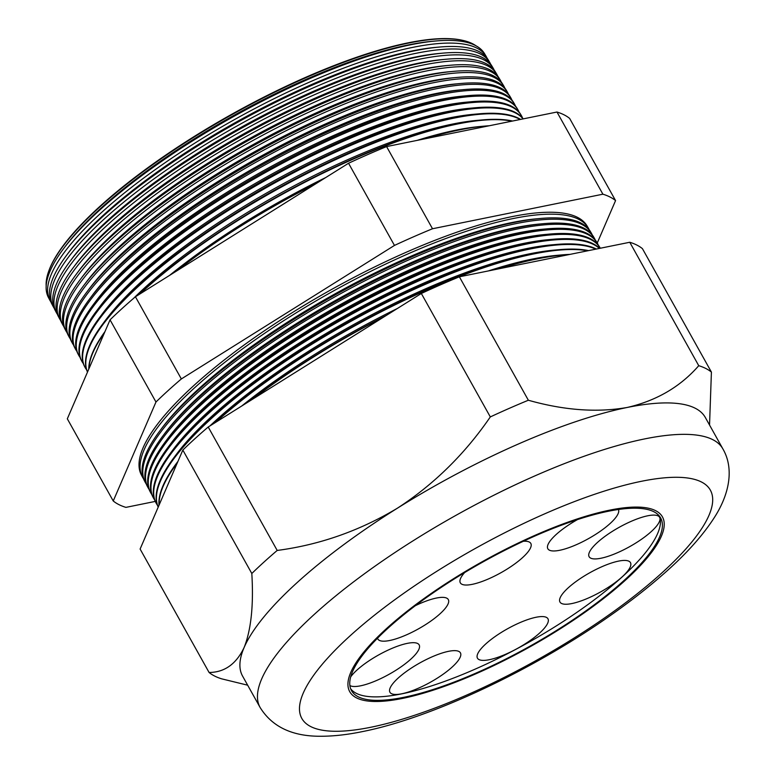 <?xml version="1.0" encoding="UTF-8"?>
<svg xmlns="http://www.w3.org/2000/svg" width="775" height="775" viewBox="0 0 775 775"><rect width="100%" height="100%" fill="white"/><g stroke="black" fill="none" stroke-linecap="round" stroke-linejoin="round"><path stroke-width="1.16" d="M349.883 685.526A40.377 10.995 150.8 0 0 360.559 685.817A40.377 10.995 150.8 0 0 401.121 666.8A40.377 10.995 150.8 0 0 419.159 644.897A40.377 10.995 150.8 0 0 407.262 643.376A40.377 10.995 150.8 0 0 350.697 676.866M377.512 638.222A40.377 10.995 150.8 0 0 377.812 638.968A40.377 10.995 150.8 0 0 389.709 640.499A40.377 10.995 150.8 0 0 430.28 621.482A40.377 10.995 150.8 0 0 448.308 599.579A40.377 10.995 150.8 0 0 436.412 598.048A40.377 10.995 150.8 0 0 415.342 605.682M464.642 572.57A40.377 10.995 150.8 0 0 460.321 582.829A40.377 10.995 150.8 0 0 472.207 584.35A40.377 10.995 150.8 0 0 512.779 565.333A40.377 10.995 150.8 0 0 530.817 543.43A40.377 10.995 150.8 0 0 523.319 541.279M577.511 519.579A40.377 10.995 150.8 0 0 547.838 548.758A40.377 10.995 150.8 0 0 559.734 550.279A40.377 10.995 150.8 0 0 600.092 531.408A40.377 10.995 150.8 0 0 618.411 509.495M601.012 558.232A40.377 10.995 150.8 0 0 641.574 539.216A40.377 10.995 150.8 0 0 659.612 517.312A40.377 10.995 150.8 0 0 647.716 515.792A40.377 10.995 150.8 0 0 607.154 534.808A40.377 10.995 150.8 0 0 589.116 556.712A40.377 10.995 150.8 0 0 601.012 558.232M571.853 603.56A40.377 10.995 150.8 0 0 612.424 584.544A40.377 10.995 150.8 0 0 630.462 562.64A40.377 10.995 150.8 0 0 618.566 561.11A40.377 10.995 150.8 0 0 577.995 580.126A40.377 10.995 150.8 0 0 559.967 602.039A40.377 10.995 150.8 0 0 571.853 603.56M489.354 659.699A40.377 10.995 150.8 0 0 529.926 640.683A40.377 10.995 150.8 0 0 547.954 618.779A40.377 10.995 150.8 0 0 536.067 617.258A40.377 10.995 150.8 0 0 495.496 636.275A40.377 10.995 150.8 0 0 477.458 658.178A40.377 10.995 150.8 0 0 489.354 659.699M401.828 693.77A40.377 10.995 150.8 0 0 442.399 674.754A40.377 10.995 150.8 0 0 460.427 652.85A40.377 10.995 150.8 0 0 448.541 651.329A40.377 10.995 150.8 0 0 407.97 670.346A40.377 10.995 150.8 0 0 389.932 692.249A40.377 10.995 150.8 0 0 401.828 693.77M403.678 697.335A177.049 48.234 150.8 0 0 581.55 613.955A177.049 48.234 150.8 0 0 660.629 517.913A177.049 48.234 150.8 0 0 608.482 511.229A177.049 48.234 150.8 0 0 430.609 594.609A177.049 48.234 150.8 0 0 351.53 690.661A177.049 48.234 150.8 0 0 403.678 697.335M350.697 688.849A177.049 48.234 150.8 0 0 401.741 693.857A177.049 48.234 150.8 0 0 576.765 612.444A177.049 48.234 150.8 0 0 659.525 516.247M609.683 510.144A179.122 48.796 150.8 0 0 429.728 594.502A179.122 48.796 150.8 0 0 349.728 691.668A179.122 48.796 150.8 0 0 402.487 698.43A179.122 48.796 150.8 0 0 582.432 614.062A179.122 48.796 150.8 0 0 662.441 516.896A179.122 48.796 150.8 0 0 609.683 510.144A179.122 48.796 -29.2 0 1 662.441 516.896A179.122 48.796 -29.2 0 1 582.432 614.062A179.122 48.796 -29.2 0 1 402.487 698.43A179.122 48.796 -29.2 0 1 349.728 691.668A179.122 48.796 -29.2 0 1 429.728 594.502A179.122 48.796 -29.2 0 1 609.683 510.144M176.748 270.882A251.129 68.413 -29.2 0 1 315.861 183.723M425.175 138.754A251.129 68.413 -29.2 0 1 459.924 129.812A251.129 68.413 -29.2 0 1 484.327 126.122A251.129 68.413 -29.2 0 1 489.296 125.753M49.852 300.187L48.399 297.426A249.821 68.055 -29.2 0 1 63.327 249.008L65.236 246.45A246.402 67.125 -29.2 0 1 408.357 44.921A246.402 67.125 -29.2 0 1 432.305 41.298L435.482 41.017A249.821 68.055 -29.2 0 1 484.54 53.669L486.138 56.362A249.908 68.074 150.8 0 0 412.784 47.362A249.908 68.074 150.8 0 0 162.421 164.571A249.908 68.074 150.8 0 0 49.852 300.187A249.908 68.074 150.8 0 0 50.859 301.892M476.034 45.822A248.252 67.628 150.8 0 0 462.307 40.271A248.252 67.628 150.8 0 0 408.9 42.993A248.252 67.628 150.8 0 0 189.662 139.849A248.252 67.628 150.8 0 0 48.631 271.463A248.252 67.628 150.8 0 0 46.171 286.062M63.327 249.008A249.821 68.055 -29.2 0 1 411.205 44.679A249.821 68.055 -29.2 0 1 435.482 41.017M53.039 306.27L51.683 303.693A250.015 68.103 -29.2 0 1 66.621 255.237L68.636 252.534A246.402 67.125 -29.2 0 1 411.757 51.005A246.402 67.125 -29.2 0 1 435.705 47.391L439.067 47.081A250.015 68.103 -29.2 0 1 488.153 59.752L489.645 62.262A250.093 68.132 150.8 0 0 416.233 53.262A250.093 68.132 150.8 0 0 165.695 170.548A250.093 68.132 150.8 0 0 53.039 306.27A250.093 68.132 150.8 0 0 54.105 308.062M66.621 255.237A250.015 68.103 -29.2 0 1 414.77 50.753A250.015 68.103 -29.2 0 1 439.067 47.081M56.217 312.354L54.967 309.961A250.209 68.161 -29.2 0 1 69.915 261.466L72.036 258.627A246.402 67.125 -29.2 0 1 415.168 57.098A246.402 67.125 -29.2 0 1 439.105 53.475L442.641 53.155A250.209 68.161 -29.2 0 1 491.776 65.836L493.162 68.161A250.277 68.181 150.8 0 0 419.692 59.152A250.277 68.181 150.8 0 0 168.96 176.526A250.277 68.181 150.8 0 0 56.217 312.354A250.277 68.181 150.8 0 0 57.35 314.233M69.915 261.466A250.209 68.161 -29.2 0 1 418.335 56.827A250.209 68.161 -29.2 0 1 442.641 53.155M59.404 318.438L58.251 316.229A250.403 68.21 -29.2 0 1 73.208 267.704L75.437 264.711A246.402 67.125 -29.2 0 1 418.568 63.182A246.402 67.125 -29.2 0 1 442.506 59.568L446.226 59.229A250.403 68.21 -29.2 0 1 495.39 71.92L496.668 74.061A250.47 68.229 150.8 0 0 423.15 65.042A250.47 68.229 150.8 0 0 172.234 182.513A250.47 68.229 150.8 0 0 59.404 318.438A250.47 68.229 150.8 0 0 60.595 320.395M73.208 267.704A250.403 68.21 -29.2 0 1 421.891 62.901A250.403 68.21 -29.2 0 1 446.226 59.229M62.591 324.522L61.535 322.497A250.596 68.268 -29.2 0 1 76.502 273.933L78.837 270.795A246.402 67.125 -29.2 0 1 421.968 69.266A246.402 67.125 -29.2 0 1 445.916 65.652L449.81 65.294A250.596 68.268 -29.2 0 1 499.013 77.994L500.185 79.961A250.654 68.278 150.8 0 0 426.608 70.942A250.654 68.278 150.8 0 0 175.499 188.49A250.654 68.278 150.8 0 0 62.591 324.522A250.654 68.278 150.8 0 0 63.841 326.566M76.502 273.933A250.596 68.268 -29.2 0 1 425.456 68.975A250.596 68.268 -29.2 0 1 449.81 65.294M65.778 330.605L64.809 328.765A250.78 68.316 -29.2 0 1 79.796 280.162L82.247 276.888A246.402 67.125 -29.2 0 1 425.368 75.359A246.402 67.125 -29.2 0 1 449.316 71.736L453.385 71.368A250.78 68.316 -29.2 0 1 502.636 84.078L503.692 85.86A250.838 68.336 150.8 0 0 430.057 76.832A250.838 68.336 150.8 0 0 178.773 194.467A250.838 68.336 150.8 0 0 65.778 330.605A250.838 68.336 150.8 0 0 67.086 332.737M79.796 280.162A250.78 68.316 -29.2 0 1 429.021 75.049A250.78 68.316 -29.2 0 1 453.385 71.368M68.956 336.679L68.093 335.032A250.974 68.374 -29.2 0 1 83.09 286.392L85.647 282.972A246.402 67.125 -29.2 0 1 428.769 81.443A246.402 67.125 -29.2 0 1 452.716 77.829L456.969 77.442A250.974 68.374 -29.2 0 1 506.249 90.162L507.199 91.76A251.032 68.384 150.8 0 0 433.516 82.722A251.032 68.384 150.8 0 0 182.038 200.454A251.032 68.384 150.8 0 0 68.956 336.679A251.032 68.384 150.8 0 0 70.331 338.907M83.09 286.392A250.974 68.374 -29.2 0 1 432.586 81.123A250.974 68.374 -29.2 0 1 456.969 77.442M72.143 342.763L71.378 341.3A251.168 68.423 -29.2 0 1 86.383 292.63L89.047 289.065A246.402 67.125 -29.2 0 1 432.179 87.536A246.402 67.125 -29.2 0 1 456.117 83.913L460.553 83.516A251.168 68.423 -29.2 0 1 509.873 96.236L510.715 97.66A251.216 68.433 150.8 0 0 436.974 88.621A251.216 68.433 150.8 0 0 185.312 206.431A251.216 68.433 150.8 0 0 72.143 342.763A251.216 68.433 150.8 0 0 73.577 345.069M86.383 292.63A251.168 68.423 -29.2 0 1 436.141 87.197A251.168 68.423 -29.2 0 1 460.553 83.516M75.33 348.847L74.662 347.568A251.362 68.471 -29.2 0 1 89.677 298.859L92.448 295.149A246.402 67.125 -29.2 0 1 435.579 93.62A246.402 67.125 -29.2 0 1 459.517 89.997L464.128 89.58A251.362 68.471 -29.2 0 1 513.486 102.319L514.222 103.559A251.4 68.481 150.8 0 0 440.433 94.511A251.4 68.481 150.8 0 0 188.577 212.408A251.4 68.481 150.8 0 0 75.33 348.847A251.4 68.481 150.8 0 0 76.822 351.24M89.677 298.859A251.362 68.471 -29.2 0 1 439.706 93.271A251.362 68.471 -29.2 0 1 464.128 89.58M78.517 354.931L77.946 353.836A251.555 68.529 -29.2 0 1 92.971 305.088L95.848 301.233A246.402 67.125 -29.2 0 1 438.979 99.704A246.402 67.125 -29.2 0 1 462.917 96.09L467.713 95.654A251.555 68.529 -29.2 0 1 517.109 108.403L517.739 109.459A251.584 68.539 150.8 0 0 443.891 100.401A251.584 68.539 150.8 0 0 191.851 218.395A251.584 68.539 150.8 0 0 78.517 354.931A251.584 68.539 150.8 0 0 80.067 357.411M92.971 305.088A251.555 68.529 -29.2 0 1 443.271 99.345A251.555 68.529 -29.2 0 1 467.713 95.654M81.704 361.014L81.23 360.113A251.749 68.578 -29.2 0 1 96.265 311.317L99.258 307.326A246.402 67.125 -29.2 0 1 442.38 105.797A246.402 67.125 -29.2 0 1 466.327 102.174L471.297 101.728A251.749 68.578 -29.2 0 1 520.732 114.477L521.246 115.359A251.778 68.587 150.8 0 0 447.34 106.291A251.778 68.587 150.8 0 0 195.116 224.372A251.778 68.587 150.8 0 0 81.704 361.014A251.778 68.587 150.8 0 0 83.322 363.572M96.265 311.317A251.749 68.578 -29.2 0 1 446.836 105.419A251.749 68.578 -29.2 0 1 471.297 101.728M523.096 118.895A251.962 68.636 150.8 0 0 450.798 112.191A251.962 68.636 150.8 0 0 198.381 230.349A251.962 68.636 150.8 0 0 84.882 367.088L84.514 366.381A251.943 68.636 -29.2 0 1 99.558 317.556L102.658 313.41A246.402 67.125 -29.2 0 1 445.78 111.881A246.402 67.125 -29.2 0 1 469.728 108.258L474.872 107.793A251.943 68.636 -29.2 0 1 523.212 118.875M99.558 317.556A251.943 68.636 -29.2 0 1 450.391 111.493A251.943 68.636 -29.2 0 1 474.872 107.793M87.497 372.068A252.137 68.684 -29.2 0 1 102.852 323.785L106.059 319.494A246.402 67.125 -29.2 0 1 449.18 117.965A246.402 67.125 -29.2 0 1 473.128 114.351L478.456 113.867A252.137 68.684 -29.2 0 1 520.587 119.408M84.882 367.088A251.962 68.636 150.8 0 0 86.567 369.743M102.852 323.785A252.137 68.684 -29.2 0 1 453.956 117.567A252.137 68.684 -29.2 0 1 478.456 113.867M133.571 298.365A246.402 67.125 -29.2 0 1 452.59 124.058A246.402 67.125 -29.2 0 1 476.528 120.435L482.04 119.941A252.321 68.733 -29.2 0 1 512.556 121.036M520.161 119.495A252.146 68.694 150.8 0 0 454.257 118.081A252.146 68.694 150.8 0 0 203.467 235.077A252.146 68.694 150.8 0 0 87.517 372.029M88.786 369.103A252.321 68.733 -29.2 0 1 104.964 331.623M138.231 295.023A252.321 68.733 -29.2 0 1 457.521 123.642A252.321 68.733 -29.2 0 1 482.04 119.941M169.667 275.319A246.402 67.125 -29.2 0 1 325.674 177.582M417.212 140.372A246.402 67.125 -29.2 0 1 455.991 130.142A246.402 67.125 -29.2 0 1 479.928 126.528L484.327 126.122M511.868 121.171A252.33 68.742 150.8 0 0 457.715 123.971A252.33 68.742 150.8 0 0 139.878 293.987M104.325 333.085A252.33 68.742 150.8 0 0 88.97 368.668M145.099 482.069L144.373 480.674A255.45 69.585 -29.2 0 1 159.631 431.171L161.83 428.226A251.517 68.52 -29.2 0 1 512.072 222.512A251.517 68.52 -29.2 0 1 536.513 218.821L540.165 218.492A255.45 69.585 -29.2 0 1 590.327 231.434L591.141 232.791A255.488 69.605 150.8 0 0 516.14 223.597A255.488 69.605 150.8 0 0 260.187 343.412A255.488 69.605 150.8 0 0 145.099 482.069A255.488 69.605 150.8 0 0 146.262 483.997M589.126 229.642A255.333 69.556 150.8 0 0 588.128 227.734A255.333 69.556 150.8 0 0 513.186 218.54A255.333 69.556 150.8 0 0 257.387 338.287A255.333 69.556 150.8 0 0 142.368 476.858A255.333 69.556 150.8 0 0 143.472 478.708M159.631 431.171A255.45 69.585 -29.2 0 1 515.346 222.241A255.45 69.585 -29.2 0 1 540.165 218.492M147.831 487.281L147.182 486.051A255.614 69.634 -29.2 0 1 162.45 436.509L164.746 433.438A251.517 68.52 -29.2 0 1 514.988 227.734A251.517 68.52 -29.2 0 1 539.429 224.043L543.236 223.694A255.614 69.634 -29.2 0 1 593.437 236.646L594.144 237.847A255.653 69.643 150.8 0 0 519.105 228.644A255.653 69.643 150.8 0 0 262.996 348.547A255.653 69.643 150.8 0 0 147.831 487.281A255.653 69.643 150.8 0 0 149.042 489.287M162.45 436.509A255.614 69.634 -29.2 0 1 518.398 227.443A255.614 69.634 -29.2 0 1 543.236 223.694M150.563 492.503L149.992 491.418A255.779 69.682 -29.2 0 1 165.278 441.847L167.662 438.66A251.517 68.52 -29.2 0 1 517.903 232.946A251.517 68.52 -29.2 0 1 542.345 229.255L546.307 228.896A255.779 69.682 -29.2 0 1 596.537 241.858L597.157 242.904A255.808 69.692 150.8 0 0 522.069 233.701A255.808 69.692 150.8 0 0 265.796 353.671A255.808 69.692 150.8 0 0 150.563 492.503A255.808 69.692 150.8 0 0 151.822 494.566M165.278 441.847A255.779 69.682 -29.2 0 1 521.459 232.655A255.779 69.682 -29.2 0 1 546.307 228.896M153.295 497.715L152.811 496.794A255.944 69.721 -29.2 0 1 168.097 447.194L170.578 443.881A251.517 68.52 -29.2 0 1 520.819 238.167A251.517 68.52 -29.2 0 1 545.261 234.476L549.378 234.098A255.944 69.721 -29.2 0 1 599.637 247.07L600.17 247.961A255.973 69.731 150.8 0 0 525.033 238.748A255.973 69.731 150.8 0 0 268.596 358.796A255.973 69.731 150.8 0 0 153.295 497.715A255.973 69.731 150.8 0 0 154.603 499.856M168.097 447.194A255.944 69.721 -29.2 0 1 524.51 237.857A255.944 69.721 -29.2 0 1 549.378 234.098M599.385 248.417A256.137 69.779 150.8 0 0 527.998 243.796A256.137 69.779 150.8 0 0 271.395 363.921A256.137 69.779 150.8 0 0 156.017 502.927L155.62 502.171A256.108 69.769 -29.2 0 1 170.926 452.532L173.493 449.093A251.517 68.52 -29.2 0 1 523.735 243.389A251.517 68.52 -29.2 0 1 548.177 239.688L552.449 239.301A256.108 69.769 -29.2 0 1 599.666 248.368M170.926 452.532A256.108 69.769 -29.2 0 1 527.562 243.069A256.108 69.769 -29.2 0 1 552.449 239.301M158.216 507.102A256.273 69.818 -29.2 0 1 173.745 457.87L176.409 454.315A251.517 68.52 -29.2 0 1 526.651 248.601A251.517 68.52 -29.2 0 1 551.093 244.91L555.52 244.513A256.273 69.818 -29.2 0 1 596.353 249.037M156.017 502.927A256.137 69.779 150.8 0 0 157.383 505.145M173.745 457.87A256.273 69.818 -29.2 0 1 530.613 248.271A256.273 69.818 -29.2 0 1 555.52 244.513M209.957 425.911A251.517 68.52 -29.2 0 1 529.567 253.822A251.517 68.52 -29.2 0 1 554.009 250.131L558.591 249.715A256.438 69.857 -29.2 0 1 588.593 250.606M595.762 249.153A256.293 69.818 150.8 0 0 530.952 248.852A256.293 69.818 150.8 0 0 275.9 367.863A256.293 69.818 150.8 0 0 158.226 507.063M159.03 505.203A256.438 69.857 -29.2 0 1 176.574 463.218A256.438 69.857 -29.2 0 1 177.94 461.406M213.328 423.809A256.438 69.857 -29.2 0 1 533.675 253.473A256.438 69.857 -29.2 0 1 558.591 249.715M241.732 406.013A251.517 68.52 -29.2 0 1 397.478 308.431M488.376 270.93A251.517 68.52 -29.2 0 1 532.483 259.034A251.517 68.52 -29.2 0 1 556.925 255.343L561.662 254.917A256.603 69.905 -29.2 0 1 570.022 254.374M587.653 250.8A256.457 69.866 150.8 0 0 533.917 253.9A256.457 69.866 150.8 0 0 215.615 422.375M177.204 463.111A256.457 69.866 150.8 0 0 159.195 504.825M249.734 400.995A256.603 69.905 -29.2 0 1 386.531 315.289M496.504 269.283A256.603 69.905 -29.2 0 1 536.726 258.685A256.603 69.905 -29.2 0 1 561.662 254.917M252.408 399.319A256.612 69.905 -29.2 0 1 383.509 317.178M499.41 268.692A256.612 69.905 -29.2 0 1 536.881 258.957A256.612 69.905 -29.2 0 1 568.288 254.723M48.631 271.463L48.912 270.688A247.603 67.454 -29.2 0 1 189.575 139.413A247.603 67.454 -29.2 0 1 408.231 42.819A247.603 67.454 -29.2 0 1 461.493 40.097L462.307 40.271M142.368 476.858L141.331 474.862A255.275 69.537 -29.2 0 1 256.322 336.331A255.275 69.537 -29.2 0 1 512.052 216.612A255.275 69.537 -29.2 0 1 586.975 225.796L588.128 227.734M260.129 707.507C272.209 726.979 292.611 736.56 321.363 736.25C333.88 736.211 347.539 734.671 362.342 731.619C432.101 717.892 534.779 669.164 612.134 614.265C629.901 601.72 646.021 589.184 660.484 576.639C685.081 555.472 703.477 535.079 715.654 515.462C729.827 492.435 733.896 467.8 722.872 448.89A265.05 72.201 -29.2 0 0 644.8 438.882A265.05 72.201 -29.2 0 0 378.51 563.716A265.05 72.201 -29.2 0 0 260.129 707.507L242.565 676.071A265.05 72.201 -29.2 0 1 244.135 647.474A265.05 72.201 -29.2 0 1 397.439 508.167A265.05 72.201 -29.2 0 1 627.237 407.456C656.483 400.733 680.324 386.802 698.75 365.693A294.209 80.145 -29.2 0 1 711.411 372.077L709.542 425.039M490.614 64.102A250.093 68.132 150.8 0 0 489.645 62.262M494.159 70.099A250.277 68.181 150.8 0 0 493.162 68.161M497.715 76.095A250.47 68.229 150.8 0 0 496.668 74.061M501.27 82.092A250.654 68.278 150.8 0 0 500.185 79.961M504.825 88.088A250.838 68.336 150.8 0 0 503.692 85.86M508.381 94.085A251.032 68.384 150.8 0 0 507.199 91.76M511.926 100.082A251.216 68.433 150.8 0 0 510.715 97.66M515.482 106.078A251.4 68.481 150.8 0 0 514.222 103.559M519.037 112.084A251.584 68.539 150.8 0 0 517.739 109.459M522.583 118.081A251.778 68.587 150.8 0 0 521.246 115.359M592.168 234.786A255.488 69.605 150.8 0 0 591.141 232.791M595.219 239.921A255.653 69.643 150.8 0 0 594.144 237.847M598.261 245.065A255.808 69.692 150.8 0 0 597.157 242.904M247.651 685.187L221.757 678.861A294.209 80.145 -29.2 0 1 209.085 672.477L140.11 549.039L182.832 450.072L251.817 573.5A294.209 80.145 -29.2 0 1 277.198 550.444C319.658 544.864 359.736 530.778 397.439 508.167C433.942 484.404 464.903 453.985 490.313 416.921A294.209 80.145 -29.2 0 1 528.356 400.239C564.161 410.353 597.128 412.755 627.237 407.456A265.05 72.201 -29.2 0 1 705.308 417.454L722.872 448.89M182.832 450.072A294.209 80.145 -29.2 0 1 208.213 427.006L277.198 550.444M208.213 427.006L421.329 293.483L490.313 416.921M421.329 293.483A294.209 80.145 -29.2 0 1 459.372 276.811L528.356 400.239M459.372 276.811L629.765 242.265L698.75 365.693M629.765 242.265A294.209 80.145 -29.2 0 1 642.427 248.649L711.411 372.077M209.085 672.477C224.566 672.371 236.249 664.039 244.135 647.474C251.158 629.697 253.716 605.033 251.817 573.5M113.247 500.979L67.318 418.81L110.05 319.843A294.209 80.145 -29.2 0 1 135.431 296.777L348.547 163.254A294.209 80.145 -29.2 0 1 386.589 146.582L556.973 112.026A294.209 80.145 -29.2 0 1 569.644 118.42L615.563 200.589A294.209 80.145 150.8 0 0 602.902 194.196L432.508 228.751A294.209 80.145 150.8 0 0 394.465 245.423L181.35 378.946A294.209 80.145 150.8 0 0 155.969 402.012L113.247 500.979A294.209 80.145 150.8 0 0 125.908 507.373L155.252 501.415M487.058 58.106A249.908 68.074 150.8 0 0 486.138 56.362M110.05 319.843L155.969 402.012M597.234 243.04L615.563 200.589M556.973 112.026L602.902 194.196M386.589 146.582L432.508 228.751M348.547 163.254L394.465 245.423M135.431 296.777L181.35 378.946M641.419 481.294A233.992 63.744 150.8 0 0 349.961 635.946A233.992 63.744 150.8 0 0 370.741 727.27A233.992 63.744 150.8 0 0 662.199 572.628A233.992 63.744 150.8 0 0 641.419 481.294M177.969 461.348L176.574 463.218"/></g></svg>
